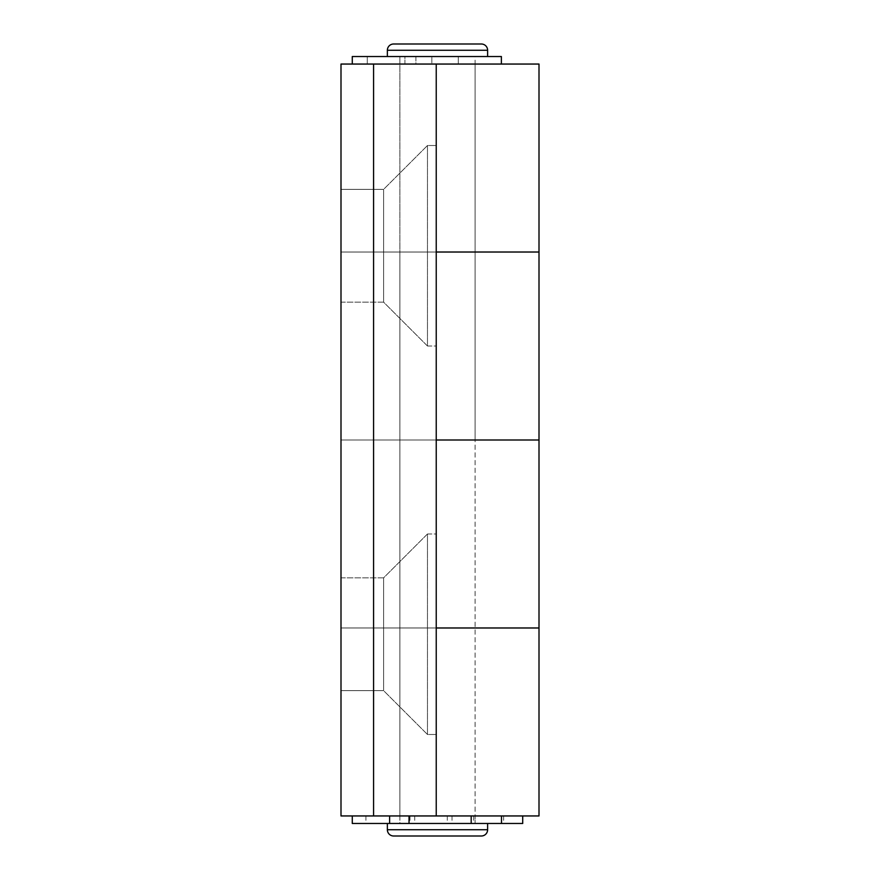<?xml version="1.0" encoding="UTF-8"?>
<svg xmlns="http://www.w3.org/2000/svg" width="880" height="880" viewBox="0 0 880 880"><rect width="100%" height="100%" fill="white"/><g stroke="black" fill="none" stroke-linecap="round" stroke-linejoin="round"><path stroke-width="0.66" stroke-dasharray="4.4 3.3" d="M427.471 346.016L436.238 346.016L436.238 145.508L436.238 346.016L436.238 145.508L436.238 346.016L427.471 346.016L427.471 145.508L436.238 145.508L427.471 145.508L427.471 346.016L427.471 145.508L427.471 346.016L383.603 302.148L383.603 189.365L427.471 145.508L383.603 189.365L383.603 302.148L427.471 346.016M341 302.148L383.603 302.148L383.603 189.365L383.603 302.148L341 302.148L341 189.365L383.603 189.365L341 189.365L341 302.148M427.471 533.984L436.238 533.984L436.238 734.492L436.238 533.984L436.238 734.492L436.238 533.984L427.471 533.984L427.471 734.492L436.238 734.492L427.471 734.492L427.471 533.984L427.471 734.492L427.471 533.984L383.603 577.852L383.603 690.635L427.471 734.492L383.603 690.635L383.603 577.852L427.471 533.984M341 577.852L383.603 577.852L383.603 690.635L383.603 577.852L341 577.852L341 690.635L383.603 690.635L341 690.635L341 577.852M475.09 64.053L475.09 440L399.894 440L475.09 440L475.09 815.947L399.894 815.947L399.894 627.979L475.09 627.979L399.894 627.979L475.09 627.979L399.894 627.979L399.894 252.021L475.09 252.021L399.894 252.021L475.09 252.021L399.894 252.021L399.894 64.053L475.09 64.053L399.894 64.053L404.932 64.053L399.894 64.053L399.894 56.529L399.894 823.471L475.09 823.471L409.035 823.471M437.492 252.021L539 252.021L436.238 252.021L436.238 64.053L436.238 440L436.238 252.021L341 252.021L341 64.053L341 252.021L437.492 252.021M539 64.053L341 64.053L436.238 64.053L341 64.053L341 815.947L341 252.021L341 440L539 440L436.238 440L436.238 627.979L436.238 440L341 440L341 627.979L539 627.979L436.238 627.979L436.238 815.947L436.238 627.979L341 627.979L341 815.947L539 815.947M475.09 440L399.894 440L475.09 440M373.582 64.053L373.582 815.947L436.238 815.947L436.238 64.053M341 252.021L436.238 252.021L341 252.021M341 440L436.238 440L341 440M341 627.979L436.238 627.979L341 627.979M436.238 815.947L373.582 815.947M475.09 56.529L399.894 56.529L475.09 56.529L475.09 823.471L475.09 815.947L473.649 815.947L503.613 815.947L365.915 815.947L522.709 815.947L352.275 815.947L409.035 815.947L399.894 815.947L399.905 823.471L365.915 823.471L471.185 823.471M487.619 56.529L387.365 56.529L487.619 56.529M389.609 823.471L487.619 823.471M393.624 836L481.349 836M481.349 44L393.624 44M352.275 823.471L522.709 823.471M365.915 815.947L365.915 823.471M473.649 815.947L473.649 823.471M503.613 815.947L503.613 823.471M447.282 815.947L447.282 823.471M452.034 815.947L452.034 823.471M414.733 815.947L414.733 823.471M409.981 815.947L409.981 823.471M352.275 64.053L501.38 64.053L352.275 64.053M352.275 56.529L501.38 56.529L501.38 64.053L431.838 64.053L501.38 64.053M415.899 64.053L367.279 64.053L415.899 64.053L415.899 56.529L501.38 56.529L431.838 56.529L431.838 64.053L431.838 56.529L367.279 56.529L404.932 56.529L399.894 56.529L404.932 56.529L404.932 64.053L367.279 64.053L404.932 64.053L404.932 56.529L367.279 56.529L415.899 56.529L415.899 64.053M458.271 56.529L458.271 64.053L458.271 56.529M367.279 56.529L367.279 64.053L367.279 56.529M487.619 829.73L387.365 829.73M387.365 50.27L487.619 50.27M399.894 815.947L399.894 823.471"/><path stroke-width="1.32" d="M436.238 815.947L539 815.947L539 627.979L437.492 627.979L539 627.979L539 440L437.492 440L539 440L539 252.021L436.238 252.021L539 252.021L539 64.053L436.238 64.053L436.238 815.947L341 815.947L341 64.053L436.238 64.053M437.492 627.979L436.238 627.979L437.492 627.979M437.492 440L436.238 440L437.492 440M387.365 823.471L387.365 829.73A6.27 6.27 0 0 0 393.624 836L481.349 836A6.27 6.27 0 0 0 487.619 829.73L487.619 823.471L352.275 823.471L352.275 815.947M487.619 56.529L487.619 50.27A6.27 6.27 0 0 0 481.349 44L393.624 44A6.27 6.27 0 0 0 387.365 50.27L387.365 56.529M522.709 815.947L522.709 823.471L501.49 823.471L501.49 815.947M389.609 815.947L389.609 823.471L409.035 823.471L409.035 815.947M471.185 815.947L471.185 823.471L501.49 823.471M352.275 64.053L352.275 56.529L501.38 56.529L501.38 64.053M373.582 815.947L373.582 64.053M387.365 829.73L487.619 829.73M487.619 50.27L387.365 50.27"/></g></svg>
